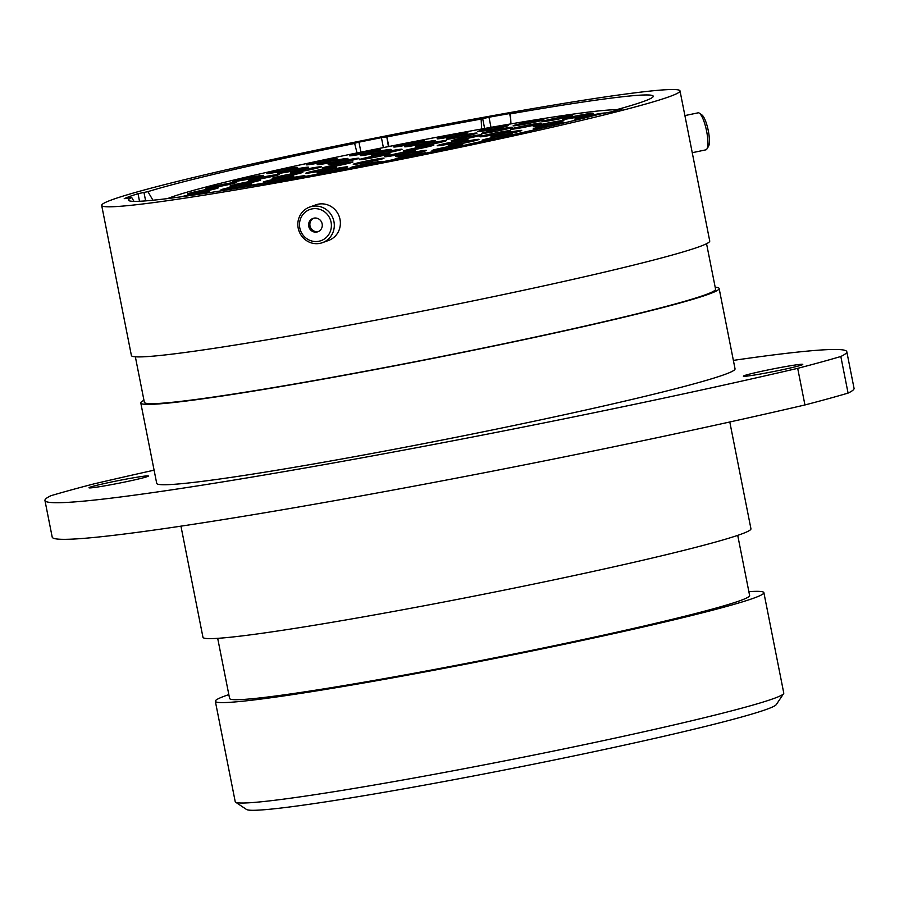 <?xml version="1.0" encoding="UTF-8"?>
<svg xmlns="http://www.w3.org/2000/svg" width="899" height="899" viewBox="0 0 899 899"><rect width="100%" height="100%" fill="white"/><g stroke="black" fill="none" stroke-linecap="round" stroke-linejoin="round"><path stroke-width="1.35" d="M139.514 201.275L138.019 193.678L147.897 191.644L152.965 200.23M357.038 152.92L354.599 143.256L358.959 142.166L360.926 152.122M481.639 128.995L481.145 119.061L488.989 117.23L490.989 127.343M126.062 481.752A30.285 1.326 -11.2 0 0 148.391 476.021A30.285 1.326 -11.2 0 0 111.319 482.044A30.285 1.326 -11.2 0 0 88.99 487.775A30.285 1.326 -11.2 0 0 126.062 481.752M780.433 370.152A30.285 1.326 -11.2 0 0 802.762 364.41A30.285 1.326 -11.2 0 0 765.678 370.433A30.285 1.326 -11.2 0 0 743.361 376.175A30.285 1.326 -11.2 0 0 780.433 370.152M626.794 405.943A475.155 20.891 -11.2 0 0 797.694 368.343L804.942 404.955A475.155 20.891 168.8 0 1 634.042 442.555A475.155 20.891 168.8 0 1 52.198 537.085L44.95 500.473A475.155 20.891 -11.2 0 0 626.794 405.943M783.602 693.668L776.275 704.591A270.284 11.889 168.8 0 1 577.136 755.25A270.284 11.889 168.8 0 1 246.528 809.482L235.594 802.178A279.6 12.294 -11.2 0 0 577.596 746.08A279.6 12.294 -11.2 0 0 783.602 693.668A279.6 12.294 -11.2 0 0 783.771 693.084L763.88 592.655A279.6 12.294 -11.2 0 0 748.867 591.643M228.829 694.612A279.6 12.294 -11.2 0 0 215.333 701.265L235.223 801.706A279.6 12.294 -11.2 0 0 235.594 802.178M215.333 701.265A279.6 12.294 -11.2 0 0 557.706 645.651A279.6 12.294 -11.2 0 0 763.88 592.655M217.693 638.335L229.593 698.444A265.059 11.653 -11.2 0 0 554.166 645.718A265.059 11.653 -11.2 0 0 749.62 595.475L737.719 535.366M180.946 526.162L202.96 637.301A279.319 12.283 -11.2 0 0 544.985 581.732A279.319 12.283 -11.2 0 0 750.946 528.792L729.797 421.991M143.964 400.302A294.782 12.968 -11.2 0 0 140.795 402.999L156.707 483.347A294.782 12.968 -11.2 0 0 517.678 424.71A294.782 12.968 -11.2 0 0 735.045 368.837L719.133 288.489A294.782 12.968 -11.2 0 0 715.177 287.208M140.795 402.999A294.782 12.968 -11.2 0 0 501.766 344.362A294.782 12.968 -11.2 0 0 719.133 288.489M135.356 356.813L144.357 402.303A291.152 12.8 -11.2 0 0 500.878 344.373A291.152 12.8 -11.2 0 0 715.57 289.197L706.558 243.708M101.677 205.422L131.4 355.521A294.782 12.968 -11.2 0 0 492.36 296.884A294.782 12.968 -11.2 0 0 709.738 241.011L680.015 90.911A294.782 12.968 -11.2 0 0 319.044 149.549A294.782 12.968 -11.2 0 0 101.677 205.422A294.782 12.968 -11.2 0 0 462.648 146.773A294.782 12.968 -11.2 0 0 680.015 90.911M354.914 143.391A267.486 11.766 -11.2 0 0 325.696 149.425A267.486 11.766 -11.2 0 0 147.897 191.644M138.019 193.678A276.15 12.148 -11.2 0 0 124.231 198.657L131.704 197.488A267.486 11.766 -11.2 0 0 128.523 200.297A267.486 11.766 -11.2 0 0 462.648 145.503L470.02 144.357A276.15 12.148 -11.2 0 0 491.27 139.817L494.371 138.985L492.832 139.064A267.486 11.766 -11.2 0 0 600.082 114.049L609.983 112.139A276.15 12.148 -11.2 0 0 622.456 108.813L617.793 109.341A267.486 11.766 -11.2 0 0 653.236 96.395A267.486 11.766 -11.2 0 0 510.452 113.858L512.396 113.218L509.632 113.566A276.15 12.148 -11.2 0 0 488.989 117.23M131.704 197.488L133.996 201.376M481.145 119.061A267.486 11.766 -11.2 0 0 386.806 136.974L388.447 146.593M388.93 146.492L386.806 136.974M617.714 110.094L617.793 109.341M510.947 123.882L510.452 113.858M154.1 470.166A475.155 20.891 -11.2 0 0 94.058 483.853A444.409 19.542 -11.2 0 0 50.917 495.709A475.155 20.891 -11.2 0 0 44.95 500.473M797.694 368.343A444.409 19.542 -11.2 0 0 840.823 356.487A475.155 20.891 -11.2 0 0 846.802 351.711A475.155 20.891 -11.2 0 0 733.37 360.387M804.942 404.955A444.409 19.542 -11.2 0 0 848.083 393.099L840.823 356.487M846.802 351.711L854.05 388.334A475.155 20.891 168.8 0 1 848.083 393.099M383.39 147.593L381.423 137.648A276.15 12.148 -11.2 0 0 358.959 142.166M381.423 137.648L386.514 136.85M300.569 230.65A16.542 15.879 -109.9 0 0 321.224 240.584A16.542 15.879 -109.9 0 0 330.315 219.525A16.542 15.879 -109.9 0 0 309.661 209.579A16.542 15.879 -109.9 0 0 300.569 230.65M333.068 218.502A18.913 18.149 70.1 0 1 322.494 242.651A18.913 18.149 70.1 0 1 299.064 231.212A18.913 18.149 70.1 0 1 309.649 207.073A18.913 18.149 70.1 0 1 333.068 218.502M321.82 222.694A7.102 6.81 -109.9 0 0 313.032 218.401A7.102 6.81 -109.9 0 0 309.054 227.469A7.102 6.81 -109.9 0 0 317.853 231.762A7.102 6.81 -109.9 0 0 321.82 222.694M313.672 218.21A7.102 6.81 -109.9 0 0 318.471 231.504M309.649 207.073L315.729 204.871A18.913 18.149 70.1 0 1 339.148 216.311A18.913 18.149 70.1 0 1 328.573 240.449L322.494 242.651M699.355 113.162L701.939 114.971A16.542 3.967 78.2 0 1 708.783 133.501A16.542 3.967 78.2 0 1 708.513 146.357L706.872 149.043A18.913 4.529 -101.8 0 0 707.176 134.344A18.913 4.529 -101.8 0 0 699.355 113.162A18.913 4.529 -101.8 0 0 698.141 112.825L684.903 115.589M692.252 152.706L705.895 149.841A18.913 4.529 -101.8 0 0 706.872 149.043M396.144 153.74A15.654 0.685 168.8 0 1 415.304 150.661A15.654 0.685 168.8 0 1 403.775 153.594A15.654 0.685 168.8 0 1 384.626 156.729A15.654 0.685 168.8 0 1 396.144 153.74M407.213 153.527A15.654 0.685 168.8 0 1 426.373 150.448A15.654 0.685 168.8 0 1 414.844 153.381A15.654 0.685 168.8 0 1 395.695 156.516A15.654 0.685 168.8 0 1 407.213 153.527M317.437 170.214A15.654 0.685 168.8 0 1 336.597 167.135A15.654 0.685 168.8 0 1 325.067 170.068A15.654 0.685 168.8 0 1 305.918 173.204A15.654 0.685 168.8 0 1 317.437 170.214M333.754 165.113A15.654 0.685 168.8 0 1 352.914 162.034A15.654 0.685 168.8 0 1 341.373 164.967A15.654 0.685 168.8 0 1 322.235 168.113A15.654 0.685 168.8 0 1 333.754 165.113M370.77 156.707A15.654 0.685 168.8 0 1 389.93 153.628A15.654 0.685 168.8 0 1 378.4 156.561A15.654 0.685 168.8 0 1 359.252 159.696A15.654 0.685 168.8 0 1 370.77 156.707M414.709 148.166A15.654 0.685 168.8 0 1 433.869 145.087A15.654 0.685 168.8 0 1 422.328 148.02A15.654 0.685 168.8 0 1 403.19 151.167A15.654 0.685 168.8 0 1 414.709 148.166M448.77 142.727A15.654 0.685 168.8 0 1 467.929 139.648A15.654 0.685 168.8 0 1 456.4 142.581A15.654 0.685 168.8 0 1 437.251 145.717A15.654 0.685 168.8 0 1 448.77 142.727M459.839 142.514A15.654 0.685 168.8 0 1 478.998 139.435A15.654 0.685 168.8 0 1 467.458 142.368A15.654 0.685 168.8 0 1 448.32 145.503A15.654 0.685 168.8 0 1 459.839 142.514M443.533 147.616A15.654 0.685 168.8 0 1 462.682 144.525A15.654 0.685 168.8 0 1 451.152 147.47A15.654 0.685 168.8 0 1 432.003 150.605A15.654 0.685 168.8 0 1 443.533 147.616M364.803 161.348A15.654 0.685 168.8 0 1 383.963 158.269A15.654 0.685 168.8 0 1 372.422 161.202A15.654 0.685 168.8 0 1 353.285 164.348A15.654 0.685 168.8 0 1 364.803 161.348M353.498 167.416A15.654 0.685 168.8 0 1 351.048 167.551A15.654 0.685 168.8 0 1 362.567 164.562A15.654 0.685 168.8 0 1 381.727 161.472A15.654 0.685 168.8 0 1 377.411 162.798M328.506 170.001A15.654 0.685 168.8 0 1 347.666 166.922A15.654 0.685 168.8 0 1 336.136 169.855A15.654 0.685 168.8 0 1 316.987 172.99A15.654 0.685 168.8 0 1 328.506 170.001M274.712 179.159A15.654 0.685 168.8 0 1 293.872 176.08A15.654 0.685 168.8 0 1 282.342 179.013A15.654 0.685 168.8 0 1 263.193 182.149A15.654 0.685 168.8 0 1 274.712 179.159M283.691 175.395A15.654 0.685 168.8 0 1 302.851 172.316A15.654 0.685 168.8 0 1 291.321 175.249A15.654 0.685 168.8 0 1 272.172 178.384A15.654 0.685 168.8 0 1 283.691 175.395M302.143 169.911A15.654 0.685 168.8 0 1 321.303 166.832A15.654 0.685 168.8 0 1 309.773 169.765A15.654 0.685 168.8 0 1 290.624 172.9A15.654 0.685 168.8 0 1 302.143 169.911M339.732 161.404A15.654 0.685 168.8 0 1 358.892 158.325A15.654 0.685 168.8 0 1 347.351 161.258A15.654 0.685 168.8 0 1 328.214 164.405A15.654 0.685 168.8 0 1 339.732 161.404M382.907 152.369A15.654 0.685 168.8 0 1 402.067 149.29A15.654 0.685 168.8 0 1 390.537 152.223A15.654 0.685 168.8 0 1 371.388 155.37A15.654 0.685 168.8 0 1 382.907 152.369M427.182 143.739A15.654 0.685 168.8 0 1 446.331 140.66A15.654 0.685 168.8 0 1 434.801 143.593A15.654 0.685 168.8 0 1 415.653 146.739A15.654 0.685 168.8 0 1 427.182 143.739M462.693 137.929A15.654 0.685 168.8 0 1 481.853 134.85A15.654 0.685 168.8 0 1 470.323 137.783A15.654 0.685 168.8 0 1 451.174 140.918A15.654 0.685 168.8 0 1 462.693 137.929M491.495 133.782A15.654 0.685 168.8 0 1 510.654 130.703A15.654 0.685 168.8 0 1 499.125 133.636A15.654 0.685 168.8 0 1 479.976 136.772A15.654 0.685 168.8 0 1 491.495 133.782M502.563 133.569A15.654 0.685 168.8 0 1 521.723 130.49A15.654 0.685 168.8 0 1 510.194 133.423A15.654 0.685 168.8 0 1 491.045 136.558A15.654 0.685 168.8 0 1 502.563 133.569M493.585 137.333A15.654 0.685 168.8 0 1 512.745 134.254A15.654 0.685 168.8 0 1 501.215 137.187A15.654 0.685 168.8 0 1 482.066 140.323A15.654 0.685 168.8 0 1 493.585 137.333M464.491 145.357A15.654 0.685 168.8 0 1 475.133 142.817A15.654 0.685 168.8 0 1 490.315 140.019M320.381 173.642A15.654 0.685 168.8 0 1 324.359 172.9M274.274 181.946A15.654 0.685 168.8 0 1 274.262 181.935A15.654 0.685 168.8 0 1 285.781 178.946A15.654 0.685 168.8 0 1 304.941 175.867A15.654 0.685 168.8 0 1 299.412 177.474M235.808 188.475A15.654 0.685 168.8 0 1 243.371 186.767A15.654 0.685 168.8 0 1 262.53 183.688A15.654 0.685 168.8 0 1 261.249 184.194M232.526 186.891A15.654 0.685 168.8 0 1 251.675 183.812A15.654 0.685 168.8 0 1 240.145 186.745A15.654 0.685 168.8 0 1 220.997 189.891A15.654 0.685 168.8 0 1 232.526 186.891M241.494 183.138A15.654 0.685 168.8 0 1 260.654 180.047A15.654 0.685 168.8 0 1 249.124 182.98A15.654 0.685 168.8 0 1 229.975 186.127A15.654 0.685 168.8 0 1 241.494 183.138M259.946 177.654A15.654 0.685 168.8 0 1 279.106 174.563A15.654 0.685 168.8 0 1 267.576 177.496A15.654 0.685 168.8 0 1 248.427 180.643A15.654 0.685 168.8 0 1 259.946 177.654M289.377 170.327A15.654 0.685 168.8 0 1 308.526 167.248A15.654 0.685 168.8 0 1 296.996 170.181A15.654 0.685 168.8 0 1 277.847 173.327A15.654 0.685 168.8 0 1 289.377 170.327M328.776 161.618A15.654 0.685 168.8 0 1 347.935 158.539A15.654 0.685 168.8 0 1 336.406 161.472A15.654 0.685 168.8 0 1 317.257 164.618A15.654 0.685 168.8 0 1 328.776 161.618M371.95 152.583A15.654 0.685 168.8 0 1 391.11 149.504A15.654 0.685 168.8 0 1 379.58 152.437A15.654 0.685 168.8 0 1 360.432 155.572A15.654 0.685 168.8 0 1 371.95 152.583M416.203 143.784A15.654 0.685 168.8 0 1 435.363 140.705A15.654 0.685 168.8 0 1 423.834 143.638A15.654 0.685 168.8 0 1 404.685 146.773A15.654 0.685 168.8 0 1 416.203 143.784M457.849 136.221A15.654 0.685 168.8 0 1 476.998 133.142A15.654 0.685 168.8 0 1 465.468 136.075A15.654 0.685 168.8 0 1 446.32 139.221A15.654 0.685 168.8 0 1 457.849 136.221M493.36 130.411A15.654 0.685 168.8 0 1 512.52 127.332A15.654 0.685 168.8 0 1 500.99 130.265A15.654 0.685 168.8 0 1 481.842 133.412A15.654 0.685 168.8 0 1 493.36 130.411M522.162 126.265A15.654 0.685 168.8 0 1 541.322 123.185A15.654 0.685 168.8 0 1 529.792 126.118A15.654 0.685 168.8 0 1 510.643 129.265A15.654 0.685 168.8 0 1 522.162 126.265M544.704 123.691A15.654 0.685 168.8 0 1 563.864 120.612A15.654 0.685 168.8 0 1 552.334 123.545A15.654 0.685 168.8 0 1 533.186 126.692A15.654 0.685 168.8 0 1 544.704 123.691M552.716 125.613A15.654 0.685 168.8 0 1 552.379 125.68A15.654 0.685 168.8 0 1 533.242 128.827A15.654 0.685 168.8 0 1 544.76 125.826A15.654 0.685 168.8 0 1 563.92 122.747A15.654 0.685 168.8 0 1 562.28 123.365M180.946 196.836A15.654 0.685 168.8 0 1 190.105 194.723A15.654 0.685 168.8 0 1 209.265 191.644A15.654 0.685 168.8 0 1 199.792 194.139M199.084 190.959A15.654 0.685 168.8 0 1 218.243 187.88A15.654 0.685 168.8 0 1 206.703 190.813A15.654 0.685 168.8 0 1 187.565 193.948A15.654 0.685 168.8 0 1 199.084 190.959M217.536 185.475A15.654 0.685 168.8 0 1 236.695 182.396A15.654 0.685 168.8 0 1 225.166 185.329A15.654 0.685 168.8 0 1 206.017 188.464A15.654 0.685 168.8 0 1 217.536 185.475M244.472 178.541A15.654 0.685 168.8 0 1 263.621 175.462A15.654 0.685 168.8 0 1 252.091 178.395A15.654 0.685 168.8 0 1 232.942 181.542A15.654 0.685 168.8 0 1 244.472 178.541M278.42 170.54A15.654 0.685 168.8 0 1 297.58 167.461A15.654 0.685 168.8 0 1 286.051 170.394A15.654 0.685 168.8 0 1 266.902 173.529A15.654 0.685 168.8 0 1 278.42 170.54M317.83 161.831A15.654 0.685 168.8 0 1 336.99 158.752A15.654 0.685 168.8 0 1 325.449 161.685A15.654 0.685 168.8 0 1 306.312 164.832A15.654 0.685 168.8 0 1 317.83 161.831M361.005 152.796A15.654 0.685 168.8 0 1 380.165 149.717A15.654 0.685 168.8 0 1 368.624 152.65A15.654 0.685 168.8 0 1 349.486 155.785A15.654 0.685 168.8 0 1 361.005 152.796M405.247 143.997A15.654 0.685 168.8 0 1 424.407 140.907A15.654 0.685 168.8 0 1 412.877 143.851A15.654 0.685 168.8 0 1 393.728 146.987A15.654 0.685 168.8 0 1 405.247 143.997M448.657 135.805A15.654 0.685 168.8 0 1 467.817 132.726A15.654 0.685 168.8 0 1 456.287 135.659A15.654 0.685 168.8 0 1 437.139 138.794A15.654 0.685 168.8 0 1 448.657 135.805M489.191 128.613A15.654 0.685 168.8 0 1 508.351 125.534A15.654 0.685 168.8 0 1 496.821 128.467A15.654 0.685 168.8 0 1 477.672 131.602A15.654 0.685 168.8 0 1 489.191 128.613M524.701 122.803A15.654 0.685 168.8 0 1 543.861 119.724A15.654 0.685 168.8 0 1 532.332 122.657A15.654 0.685 168.8 0 1 513.183 125.793A15.654 0.685 168.8 0 1 524.701 122.803M553.514 118.657A15.654 0.685 168.8 0 1 572.663 115.578A15.654 0.685 168.8 0 1 561.133 118.511A15.654 0.685 168.8 0 1 541.985 121.646A15.654 0.685 168.8 0 1 553.514 118.657M574.124 116.376A15.654 0.685 168.8 0 1 593.284 113.296A15.654 0.685 168.8 0 1 581.754 116.229A15.654 0.685 168.8 0 1 562.605 119.365A15.654 0.685 168.8 0 1 574.124 116.376M586.811 117.409A15.654 0.685 168.8 0 1 574.821 119.129A15.654 0.685 168.8 0 1 586.35 116.14A15.654 0.685 168.8 0 1 605.499 113.06A15.654 0.685 168.8 0 1 605.409 113.128M397.1 158.921A15.654 0.685 168.8 0 1 394.998 159.011A15.654 0.685 168.8 0 1 406.517 156.021A15.654 0.685 168.8 0 1 425.677 152.931A15.654 0.685 168.8 0 1 424.598 153.381M617.748 109.745A234.032 10.294 -11.2 0 0 335.451 157.392A234.032 10.294 -11.2 0 0 167.675 198.567M484.628 128.467L482.673 118.601M510.711 119.039L509.632 113.566M143.952 192.364L145.638 200.882"/></g></svg>
